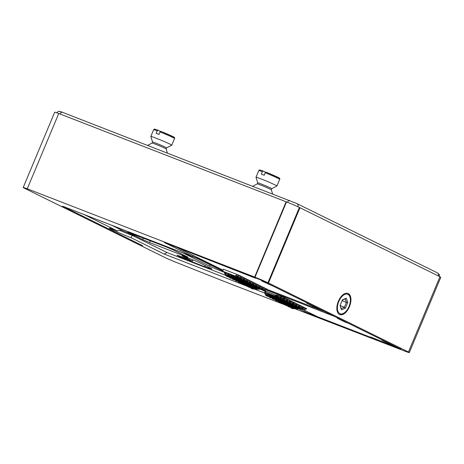 <?xml version="1.0" encoding="UTF-8"?>
<svg xmlns="http://www.w3.org/2000/svg" width="464" height="464" viewBox="0 0 464 464"><rect width="100%" height="100%" fill="white"/><g stroke="black" fill="none" stroke-linecap="round" stroke-linejoin="round"><path stroke-width="0.7" d="M225.672 275.309L167.034 252.549L164.192 254.052L130.976 237.672A14.227 0.568 22.7 0 1 116.621 231.762A14.227 0.568 22.7 0 1 109.353 228.137A14.227 0.568 22.7 0 1 117.235 230.898L84.019 214.513L62.478 206.155L142.651 245.688L62.478 206.155L205.303 261.586L223.027 270.332L205.303 261.586L201.521 260.118L222.888 270.657M164.192 254.052L247.602 286.427M258.146 288.045L258.558 288.248M260.669 289.292L265.843 291.839M261.928 289.513L265.982 291.514L261.928 289.513M250.63 284.995L249.702 284.635M246.947 283.568L245.659 283.063M242.904 281.996L241.808 281.573M234.32 278.667L233.537 278.359M230.782 277.292L230.283 277.101M117.235 230.898L121.632 230.161A11.797 0.476 22.7 0 1 134.282 235.956A11.797 0.476 22.7 0 1 132.263 235.405A11.797 0.476 -157.3 0 1 119.886 230.422M184.805 253.634L184.718 253.843A9.529 0.383 22.7 0 1 183.39 253.083M196.289 258.094A9.529 0.383 22.7 0 1 199.636 259.637L222.737 271.028M225.579 272.472A9.529 0.383 22.7 0 1 225.771 272.652A9.529 0.383 22.7 0 1 219.333 270.35A9.529 0.383 22.7 0 1 209.519 266.075L184.718 253.843M164.621 245.798A8.532 0.342 22.7 0 1 161.826 244.772L157.424 243.066A8.532 0.342 22.7 0 1 153.497 241.483M190.176 258.755A8.532 0.342 22.7 0 1 201.016 263.401L210.766 268.209A8.532 0.342 22.7 0 1 211.955 268.905A8.532 0.342 22.7 0 1 211.561 268.853L208.04 267.885A8.532 0.342 22.7 0 1 204.728 266.701L189.179 260.664A8.532 0.342 22.7 0 1 178.333 256.018L178.246 255.977A8.532 0.342 22.7 0 1 177.057 255.275A8.532 0.342 22.7 0 1 180.763 256.517L192.554 261.093L183.257 256.505A8.532 0.342 22.7 0 1 182.062 255.803A8.532 0.342 22.7 0 1 185.768 257.044L190.176 258.755M193.053 259.904L192.554 261.093M166.704 247.132L173.629 250.096L187.804 257.091L186.197 256.743L149.617 242.544L142.692 239.581L127.762 232.145L166.704 247.132M167.034 252.549L132.263 235.405L130.976 237.672M121.632 230.161L111.679 225.249M160.434 131.428L157.986 130.222C153.48 128.667 154.709 128.957 153.636 129.717L150.835 136.41A11.345 0.452 -157.3 0 0 150.835 136.428A11.345 0.452 -157.3 0 1 161.478 140.372A11.345 0.452 -157.3 0 1 171.767 145.168A11.345 0.452 -157.3 0 0 171.767 145.168L166.599 147.883A7.621 0.307 -157.3 0 0 166.599 147.877A7.621 0.307 -157.3 0 0 159.686 144.652A7.621 0.307 -157.3 0 0 152.534 141.99A7.621 0.307 -157.3 0 0 152.534 142.001M158.009 130.233L157.215 130.848L156.165 133.359A11.345 0.452 -157.3 0 1 159.007 134.461L160.057 131.956L160.834 131.329L173.124 136.683C174.464 137.245 174.945 137.843 174.563 138.475A11.345 0.452 -157.3 0 0 160.057 131.956M166.599 147.877L166.147 148.95A7.621 0.307 -157.3 0 0 166.147 148.944A7.621 0.307 -157.3 0 0 159.233 145.731A7.621 0.307 -157.3 0 0 152.088 143.063A7.621 0.307 -157.3 0 0 152.082 143.074M265.594 172.248L263.152 171.042C258.645 169.482 259.869 169.772 258.796 170.537L256 177.231A11.345 0.452 -157.3 0 0 256 177.248L257.694 182.816A7.621 0.307 -157.3 0 0 257.7 182.822L257.247 183.883A7.621 0.307 -157.3 0 0 257.247 183.889L252.845 186.192M263.175 171.054L262.375 171.668L261.325 174.18A11.345 0.452 -157.3 0 1 264.167 175.282L265.217 172.77L266 172.15L278.284 177.497C279.63 178.06 280.111 178.657 279.728 179.29A11.345 0.452 -157.3 0 0 265.217 172.77M257.7 182.81A7.621 0.307 -157.3 0 1 264.851 185.467A7.621 0.307 -157.3 0 1 271.765 188.691A7.621 0.307 -157.3 0 0 271.765 188.691L271.312 189.77A7.621 0.307 -157.3 0 0 271.312 189.764A7.621 0.307 -157.3 0 0 264.399 186.551A7.621 0.307 -157.3 0 0 257.253 183.883M271.759 188.697L276.915 185.994A11.345 0.452 -157.3 0 0 276.927 185.983A11.345 0.452 -157.3 0 0 266.638 181.186A11.345 0.452 -157.3 0 0 256 177.231M265.704 289.623L309.291 306.542L309.61 305.77M309.291 306.542L312.086 307.719L312.44 306.872M312.086 307.719L334.463 316.402L341.632 319.94L337.369 318.287L344.456 321.778L344.613 321.407M344.456 321.778L348.719 323.437L386.373 342.003L382.11 340.35L389.197 343.841L389.348 343.47M389.197 343.841L400.02 348.731L370.539 336.957L373.729 338.529L373.851 338.239M373.729 338.529L317.277 316.616L303.787 309.964M266.046 291.351L263.743 290.215M306.634 308.769L278.771 294.837L265.454 289.664M223.091 270.17L176.772 247.329L255.6 278.261L252.41 276.689L259.515 279.444L266.075 282.68L261.812 281.027L273.163 286.172L310.81 304.744L306.547 303.085L313.635 306.582L325.073 311.773L266.661 289.194M236.414 270.814L236.536 270.524M268.9 284.519L269.056 284.148M313.635 306.582L313.792 306.211M266.783 289.101L238.815 275.135L223.474 269.253M265.002 289.78A2.848 2.39 -63.8 0 0 266.145 291.276A2.848 2.39 -63.8 0 0 266.307 291.346L277.489 295.835M276.434 296.745L279.705 298.016L280.088 297.111L279.589 296.867L280.592 297.36M279.531 298.271L282.808 299.547L283.185 298.642L282.692 298.398L283.69 298.891M282.634 299.802L285.911 301.072L286.288 300.173L285.789 299.924L286.793 300.423M285.731 301.327L289.008 302.603L289.385 301.699L288.892 301.455L289.89 301.948M288.834 302.859L292.111 304.129L292.488 303.23L291.989 302.986L292.993 303.479M291.931 304.39L295.208 305.66L295.585 304.755L295.092 304.512L296.096 305.005M295.034 305.915L298.311 307.191L298.688 306.286L298.19 306.043L299.193 306.536M298.137 307.446L301.414 308.717L301.791 307.818L301.293 307.574L302.296 308.067M276.097 295.145A2.848 2.39 -63.8 0 0 277.919 294.507M290.481 304.477L290.713 304.784M293.155 305.84L294.443 306.339M297.198 307.406L298.48 307.905M301.235 308.978L304.512 310.248L304.889 309.343A2.848 2.39 -63.8 0 0 306.779 308.647M301.641 308.995L304.512 310.248M290.412 304.633L290.8 304.784M293.555 305.857L294.843 306.356M297.598 307.423L298.886 307.922M304.396 309.099L304.889 309.343M303.183 309.592L303.404 309.065M304.297 307.423L301.693 308.038M299.419 307.945L291.282 307.603A0.545 0.458 116.2 0 1 290.945 307.394L290.812 307.139M292.053 307.638L291.81 307.18M291.293 306.205L291.05 305.753M290.29 306.165L290.046 305.706M289.646 305.695L289.89 306.147M290.412 307.122L290.667 307.603A0.905 0.76 -63.8 0 0 291.224 307.957L300.446 308.345M290.963 307.893L292.291 308.548A0.905 0.76 -63.8 0 0 292.552 308.612L303.613 309.076L305.904 308.218M301.548 308.386L303.613 309.076M302.284 308.421L304.575 307.562M301.194 305.892L298.596 306.513M296.322 306.414L288.179 306.078A0.545 0.458 116.2 0 1 287.842 305.863L287.709 305.614M288.956 306.107L288.712 305.654M288.19 304.68L287.947 304.222M287.187 304.633L286.949 304.181M286.549 304.164L286.793 304.622M287.309 305.596L287.564 306.072A0.905 0.76 -63.8 0 0 288.121 306.431L297.343 306.814M287.86 306.362L289.188 307.017A0.905 0.76 -63.8 0 0 289.455 307.081L300.51 307.545L302.801 306.687M298.451 306.861L300.51 307.545M299.181 306.89L301.472 306.031M298.097 304.367L295.493 304.981M293.219 304.889L285.076 304.546A0.545 0.458 116.2 0 1 284.745 304.332L284.612 304.082M285.853 304.581L285.609 304.123M285.087 303.149L284.85 302.69M284.09 303.108L283.846 302.65M283.446 302.632L283.69 303.091M284.212 304.065L284.467 304.541A0.905 0.76 -63.8 0 0 285.024 304.9L294.246 305.283M284.763 304.831L286.091 305.486A0.905 0.76 -63.8 0 0 286.352 305.556L297.407 306.014L299.703 305.155M295.348 305.329L297.407 306.014M296.078 305.358L298.375 304.5M294.994 302.835L292.395 303.456M290.122 303.357L281.979 303.021A0.545 0.458 116.2 0 1 281.642 302.806L281.509 302.551M282.756 303.05L282.512 302.598M281.99 301.617L281.747 301.165M280.987 301.577L280.743 301.124M280.349 301.107L280.587 301.559M281.109 302.54L281.364 303.015A0.905 0.76 -63.8 0 0 281.921 303.369L291.143 303.758M281.66 303.305L282.988 303.961A0.905 0.76 -63.8 0 0 283.249 304.024L294.309 304.488L296.6 303.63M292.25 303.804L294.309 304.488M292.981 303.833L295.272 302.975M291.897 301.304L289.292 301.925M287.019 301.832L278.876 301.49A0.545 0.458 116.2 0 1 278.545 301.275L278.406 301.026M279.653 301.525L279.409 301.066M278.887 300.092L278.644 299.634M277.89 300.046L277.646 299.593M277.246 299.576L277.489 300.034M278.011 301.008L278.267 301.484A0.905 0.76 -63.8 0 0 278.823 301.844L288.04 302.226M278.557 301.774L279.885 302.429A0.905 0.76 -63.8 0 0 280.152 302.499L291.206 302.957L293.503 302.099M289.147 302.273L291.206 302.957M289.878 302.302L292.175 301.443M288.794 299.779L286.195 300.394M283.916 300.301L275.778 299.959A0.545 0.458 116.2 0 1 275.442 299.744L275.309 299.495M276.55 299.993L276.312 299.535M275.79 298.561L275.546 298.108M274.787 298.52L274.543 298.062M274.143 298.045L274.386 298.503M274.908 299.477L275.164 299.959A0.905 0.76 -63.8 0 0 275.72 300.312L284.942 300.695M275.459 300.249L276.788 300.904A0.905 0.76 -63.8 0 0 277.049 300.968L288.109 301.432L290.4 300.568M286.044 300.742L288.109 301.432M286.781 300.776L289.072 299.912M285.691 298.248L283.092 298.868M280.819 298.77L272.675 298.433A0.545 0.458 116.2 0 1 272.339 298.219L272.206 297.969M273.453 298.462L273.209 298.01M272.687 297.03L272.443 296.577M271.684 296.989L271.446 296.537M269.219 294.814L270.727 295.551M271.046 296.519L271.289 296.972M271.805 297.952L272.061 298.427A0.905 0.76 -63.8 0 0 272.617 298.781L281.839 299.17M272.356 298.717L273.685 299.373A0.905 0.76 -63.8 0 0 273.951 299.437L285.006 299.901L287.297 299.042M282.947 299.216L285.006 299.901M283.678 299.245L285.969 298.387M282.593 296.722L279.989 297.337M277.716 297.244L269.572 296.902A0.545 0.458 116.2 0 1 269.242 296.687L269.108 296.438M270.35 296.937L270.106 296.479M269.59 295.504L269.091 294.576L267.763 293.921L267.484 294.13L268.186 295.446M268.586 295.464L267.763 293.921M268.708 296.421L268.963 296.896A0.905 0.76 -63.8 0 0 269.52 297.256L278.742 297.639M269.259 297.186L270.587 297.842A0.905 0.76 -63.8 0 0 270.848 297.911L281.909 298.369L284.2 297.511M279.844 297.685L281.909 298.369M280.575 297.714L282.872 296.856M279.49 295.191L277.547 295.835L266.475 295.371A0.545 0.458 116.2 0 1 266.139 295.162L264.66 292.39L265.994 293.045L267.252 295.406M264.66 292.39L264.381 292.598L265.86 295.371A0.905 0.76 -63.8 0 0 266.417 295.725L277.478 296.189L278.806 296.844L281.097 295.986M266.156 295.661L267.484 296.316A0.905 0.76 -63.8 0 0 267.745 296.38L278.806 296.844M277.478 296.189L279.769 295.33M287.378 302.946L287.61 303.253M290.052 304.309L291.34 304.807M294.095 305.88L295.382 306.379M298.538 307.464L301.414 308.717M287.309 303.108L287.703 303.259M290.458 304.326L291.74 304.825M294.495 305.898L295.783 306.397M300.08 308.061L300.301 307.539M301.791 307.818A2.848 2.39 -63.8 0 0 303.676 307.116M284.275 301.414L284.513 301.722M286.955 302.783L288.237 303.282M290.992 304.349L292.279 304.848M295.44 305.933L298.311 307.191M284.212 301.577L284.6 301.728M287.355 302.795L288.643 303.299M291.398 304.367L292.685 304.865M296.983 306.536L297.204 306.008M298.688 306.286A2.848 2.39 -63.8 0 0 300.579 305.59M281.178 299.889L281.41 300.196M283.852 301.252L285.14 301.751M287.895 302.818L289.176 303.317M292.337 304.407L295.208 305.66M281.109 300.046L281.503 300.202M284.258 301.269L285.54 301.768M288.295 302.835L289.582 303.334M293.88 305.005L294.101 304.477M295.585 304.755A2.848 2.39 -63.8 0 0 297.476 304.059M278.075 298.358L278.307 298.665M280.755 299.721L282.037 300.22M284.792 301.293L286.079 301.791M289.234 302.876L292.111 304.129M278.011 298.52L278.4 298.671M281.155 299.738L282.443 300.237M285.198 301.31L286.479 301.809M290.783 303.473L291.003 302.951M292.488 303.23A2.848 2.39 -63.8 0 0 294.373 302.528M274.978 296.832L273.911 296.635M277.652 298.195L278.939 298.694M281.694 299.761L282.976 300.26M286.137 301.345L289.008 302.603M274.908 296.989L275.297 297.14M278.052 298.213L279.34 298.712M282.095 299.779L283.382 300.278M287.68 301.948L287.9 301.42M289.385 301.699A2.848 2.39 -63.8 0 0 291.276 301.003M271.875 295.301L272.107 295.609M274.549 296.664L275.836 297.163M278.591 298.23L279.879 298.735M283.034 299.819L285.911 301.072M271.811 295.458L272.2 295.614M274.955 296.682L276.237 297.18M278.992 298.248L280.279 298.746M284.583 300.417L284.797 299.889M286.288 300.173A2.848 2.39 -63.8 0 0 288.173 299.471M268.772 293.77L272.733 295.632M275.488 296.705L276.776 297.204M279.937 298.288L282.808 299.547M268.708 293.932L273.139 295.649M275.894 296.722L277.182 297.221M281.48 298.891L281.7 298.364M283.185 298.642A2.848 2.39 -63.8 0 0 285.076 297.94M266.092 291.247L265.605 292.401L273.679 295.672M276.834 296.763L279.705 298.016M265.605 292.401L274.079 295.69M278.377 297.36L278.597 296.832M280.088 297.111A2.848 2.39 -63.8 0 0 281.973 296.415M250.635 284.803L250.902 285.128M253.356 286.184L254.643 286.688M257.398 287.755L258.68 288.254M261.435 289.321L264.666 290.574L265.043 289.675A2.848 2.39 -63.8 0 0 266.916 288.991M261.841 289.339L264.666 290.574M250.566 284.966L251.007 285.134M253.762 286.201L255.043 286.7M257.798 287.773L259.086 288.272M264.474 289.391L265.043 289.675M263.337 289.919L263.552 289.414M223.503 269.19L222.662 271.202L235.434 276.161L235.811 275.256L237.684 276.179M239.668 277.159L240.781 277.71M242.771 278.69L243.884 279.241M245.868 280.221L246.987 280.766M248.971 281.747L250.084 282.298M252.074 283.278L253.187 283.829M255.171 284.803L256.285 285.354M258.274 286.334L259.388 286.885M261.371 287.866L262.485 288.411M235.811 275.256A2.848 2.39 -63.8 0 0 237.585 274.653M258.738 287.813L260.24 288.393L260.449 287.883M247.532 283.278L247.904 283.603M250.659 284.676L251.946 285.174M254.701 286.242L255.983 286.74M258.338 287.796L261.568 289.049L261.945 288.144M250.258 284.658L251.54 285.157M254.295 286.224L255.583 286.723M247.469 283.434L247.799 283.603M260.24 288.393L261.568 289.049M255.641 286.282L257.137 286.862L257.352 286.352M244.435 281.747L244.801 282.077M247.556 283.144L248.843 283.643M251.598 284.716L252.886 285.215M255.235 286.265L258.465 287.518L258.842 286.619M247.155 283.127L248.443 283.626M251.198 284.699L252.48 285.198M244.366 281.909L244.702 282.071M257.137 286.862L258.465 287.518M252.538 284.751L254.034 285.337L254.249 284.826M241.332 280.215L241.703 280.546M244.458 281.619L245.74 282.118M248.495 283.185L249.783 283.684M252.138 284.734L255.362 285.992L255.745 285.087M244.052 281.602L245.34 282.1M248.095 283.168L249.383 283.666M241.263 280.378L241.599 280.54M254.034 285.337L255.362 285.992M249.441 283.226L250.937 283.806L251.152 283.295M238.229 278.69L238.6 279.021M241.355 280.088L242.643 280.587M245.398 281.654L246.686 282.153M249.035 283.208L252.265 284.461L252.642 283.556M240.955 280.07L242.237 280.569M244.992 281.636L246.28 282.135M238.165 278.847L238.502 279.015M250.937 283.806L252.265 284.461M246.338 281.694L247.834 282.274L248.049 281.764M235.132 277.159L235.503 277.489M238.258 278.557L239.54 279.055M242.295 280.128L243.583 280.627M245.932 281.677L249.162 282.93L249.539 282.031M237.852 278.539L239.14 279.038M241.895 280.111L243.177 280.61M235.062 277.321L235.399 277.484M247.834 282.274L249.162 282.93M243.235 280.163L244.737 280.749L244.946 280.239M232.029 275.628L232.4 275.958M235.155 277.031L236.443 277.53M239.198 278.597L240.48 279.096M242.834 280.152L246.065 281.404L246.442 280.5M234.755 277.014L236.037 277.513M238.792 278.58L240.079 279.079M231.965 275.79L232.296 275.958M244.737 280.749L246.065 281.404M240.137 278.638L241.634 279.218L241.848 278.707M228.932 274.102L233.34 275.999M236.095 277.066L237.382 277.565M239.731 278.62L242.962 279.873L243.339 278.968M228.862 274.259L232.94 275.981M235.695 277.049L236.976 277.553M241.634 279.218L242.962 279.873M237.034 277.107L238.531 277.687L238.745 277.176M225.829 272.571L234.279 276.039M236.634 277.089L239.865 278.342L240.242 277.443M225.759 272.733L233.879 276.022M238.531 277.687L239.865 278.342M222.662 271.202L236.762 276.817L237.139 275.912M235.434 276.161L236.762 276.817M264.329 287.715L261.841 288.388M259.625 288.295L251.308 287.947A0.545 0.458 116.2 0 1 250.972 287.732L250.838 287.483M252.08 287.976L251.842 287.523M251.32 286.549L251.076 286.091M250.316 286.503L250.073 286.05M249.673 286.033L249.916 286.491M250.438 287.465L250.693 287.941A0.905 0.76 -63.8 0 0 251.25 288.301L260.646 288.689M250.989 288.231L252.317 288.886A0.905 0.76 -63.8 0 0 252.578 288.956L263.639 289.414L265.936 288.504M261.696 288.736L263.639 289.414M262.311 288.759L264.608 287.848M261.226 286.184L258.744 286.856M256.522 286.764L248.205 286.416A0.545 0.458 116.2 0 1 247.869 286.201L247.735 285.952M248.982 286.45L248.739 285.992M248.217 285.018L247.973 284.56M247.213 284.977L246.976 284.519M246.575 284.502L246.819 284.96M247.335 285.934L247.59 286.41A0.905 0.76 -63.8 0 0 248.147 286.769L257.543 287.164M247.886 286.7L249.214 287.355A0.905 0.76 -63.8 0 0 249.481 287.425L260.536 287.883L262.833 286.978M258.599 287.204L260.536 287.883M259.208 287.233L261.505 286.323M258.129 284.652L255.641 285.325M253.419 285.232L245.102 284.89A0.545 0.458 116.2 0 1 244.772 284.676L244.638 284.42M245.879 284.919L245.636 284.467M245.114 283.487L244.876 283.034M244.116 283.446L243.873 282.994M243.472 282.976L243.716 283.429M244.238 284.409L244.493 284.884A0.905 0.76 -63.8 0 0 245.05 285.238L254.446 285.633M244.789 285.174L246.117 285.83A0.905 0.76 -63.8 0 0 246.378 285.894L257.433 286.358L259.736 285.447M255.496 285.673L257.433 286.358M256.105 285.702L258.407 284.792M255.026 283.127L252.544 283.8M250.322 283.707L242.005 283.359A0.545 0.458 116.2 0 1 241.669 283.144L241.535 282.895M242.782 283.394L242.539 282.936M242.017 281.961L241.773 281.503M241.013 281.921L240.77 281.462M240.375 281.445L240.613 281.903M241.135 282.878L241.39 283.353A0.905 0.76 -63.8 0 0 241.947 283.713L251.343 284.101M241.686 283.643L243.014 284.299A0.905 0.76 -63.8 0 0 243.275 284.368L254.336 284.826L256.633 283.916M252.399 284.148L254.336 284.826M253.008 284.171L255.304 283.26M251.929 281.596L249.441 282.269M247.219 282.176L238.902 281.828A0.545 0.458 116.2 0 1 238.571 281.613L238.432 281.364M239.679 281.863L239.436 281.404M238.914 280.43L238.67 279.978M237.916 280.389L237.672 279.931M237.272 279.914L237.516 280.372M238.038 281.346L238.293 281.828A0.905 0.76 -63.8 0 0 238.85 282.182L248.246 282.576M238.583 282.118L239.911 282.773A0.905 0.76 -63.8 0 0 240.178 282.837L251.233 283.301L253.53 282.39M249.296 282.617L251.233 283.301M249.905 282.646L252.201 281.735M248.826 280.07L246.338 280.743M244.122 280.65L235.805 280.302A0.545 0.458 116.2 0 1 235.468 280.088L235.335 279.838M236.576 280.331L236.338 279.879M235.816 278.899L235.573 278.446M234.813 278.858L234.569 278.406M234.169 278.388L234.413 278.841M234.935 279.821L235.19 280.297A0.905 0.76 -63.8 0 0 235.747 280.65L245.143 281.045M235.486 280.587L236.814 281.242A0.905 0.76 -63.8 0 0 237.075 281.306L248.136 281.77L250.432 280.859M246.193 281.091L248.136 281.77M246.807 281.114L249.104 280.204M245.723 278.539L243.24 279.212M241.019 279.119L232.702 278.771A0.545 0.458 116.2 0 1 232.365 278.557L232.232 278.307M233.479 278.806L233.235 278.348M232.713 277.373L232.47 276.915M231.71 277.333L231.472 276.875M231.072 276.857L231.316 277.315M231.832 278.29L232.087 278.765A0.905 0.76 -63.8 0 0 232.644 279.125L242.04 279.514M232.383 279.055L233.711 279.711A0.905 0.76 -63.8 0 0 233.978 279.78L245.033 280.239L247.329 279.328M243.095 279.56L245.033 280.239M243.704 279.583L246.001 278.673M242.626 277.008L240.137 277.681M237.916 277.588L229.599 277.24A0.545 0.458 116.2 0 1 229.268 277.031L229.135 276.776M230.376 277.275L230.132 276.817M229.616 275.842L229.117 274.914L227.789 274.259L227.511 274.468L228.213 275.784M228.613 275.802L227.789 274.259M228.735 276.759L228.99 277.24A0.905 0.76 -63.8 0 0 229.547 277.594L238.943 277.988M229.286 277.53L230.614 278.185A0.905 0.76 -63.8 0 0 230.875 278.249L241.935 278.713L244.232 277.803M239.992 278.029L241.935 278.713M240.601 278.058L242.904 277.147M239.523 275.483L237.04 276.155M234.819 276.063L226.502 275.715A0.545 0.458 116.2 0 1 226.165 275.5L224.686 272.733L226.02 273.389L227.279 275.744M224.686 272.733L224.408 272.942L225.887 275.709A0.905 0.76 -63.8 0 0 226.444 276.063L235.84 276.457M226.183 275.999L227.511 276.654A0.905 0.76 -63.8 0 0 227.772 276.718L238.832 277.182L241.129 276.271M236.895 276.503L238.832 277.182M237.504 276.527L239.801 275.616M24.07 188.048L164.592 257.346A10.162 0.406 -157.3 0 0 176.21 262.369L215.209 277.872A108.176 4.338 22.7 0 0 232.116 284.502L284.641 304.761M294.889 308.711L405.176 351.248A10.162 0.406 22.7 0 0 407.665 352.17L407.827 352.222A10.162 0.406 -157.3 0 0 409.306 352.611A10.162 0.406 -157.3 0 0 407.891 351.776L408.459 351.996L439.947 276.712L299.408 207.466A10.162 0.406 -157.3 0 0 286.491 201.927L58.754 113.5L27.26 188.79L27.614 188.964A10.162 0.406 -157.3 0 0 23.2 187.485A10.162 0.406 -157.3 0 0 24.621 188.32L24.053 188.1M58.742 113.535A10.162 0.406 -157.3 0 0 54.694 112.201L23.2 187.485M286.137 201.753L254.643 277.043L27.26 188.79M286.491 201.927L254.997 277.217L254.643 277.043M299.408 207.466L267.919 282.75A10.162 0.406 -157.3 0 0 254.997 277.217M299.976 207.686L268.488 282.97L267.919 282.75M349.427 306.745A11.345 6.154 -68.8 0 1 339.787 314.586A11.345 6.154 -68.8 0 1 338.152 301.786A11.345 6.154 -68.8 0 1 347.994 293.439A11.345 6.154 -68.8 0 1 349.427 306.745M408.459 351.996L268.488 282.97M409.306 352.611L440.8 277.321A10.162 0.406 -157.3 0 0 439.93 276.764M298.926 308.879L304.802 311.773L400.02 348.731L259.515 279.444L164.297 242.486L192.647 256.47L204.728 261.157L223.08 270.205M400.02 348.731L400.931 349.061M277.223 298.178L278.209 298.665M280.326 299.703L281.312 300.191M283.423 301.235L284.409 301.722M286.526 302.766L287.512 303.247M289.629 304.291L290.615 304.778M292.726 305.822L293.712 306.31M295.829 307.348L296.815 307.835M278.052 298.416L277.455 298.184M263.349 290.064L266.029 291.386M254.301 289.026L264.613 293.028M266.342 293.7L267.496 294.147M287.442 305.84L286.752 305.573M339.439 314.43A11.345 6.154 111.2 0 0 343.76 313.246L344.421 312.765A10.434 5.667 -68.8 0 1 337.676 305.202A10.434 5.667 -68.8 0 1 347.919 294.391A10.434 5.667 -68.8 0 1 350.187 297.911A10.434 5.667 -68.8 0 1 344.421 312.765M350.187 297.911L350.024 297.105A11.345 6.154 111.2 0 0 347.635 293.323M341.469 309.807L345.338 308.224L347.762 302.424L346.318 298.219L342.449 299.808L340.025 305.602L341.469 309.807L340.089 305.445M342.061 300.73L346.405 302.418L344.387 307.243L341.162 308.566M342.328 300.086L345.204 298.909L346.405 302.418L347.762 302.424M340.141 305.596L344.387 307.243L345.338 308.224M345.204 298.909L346.318 298.219M193.099 255.38L192.647 256.47M305.254 310.689L304.802 311.773M210.064 264.776L209.519 266.075M208.394 267.038L208.04 267.885M205.239 265.483L204.728 266.701M189.492 259.904L189.179 260.664M178.483 255.664L178.333 256.018M178.391 255.629L178.246 255.977M183.396 256.163L183.257 256.505M186.348 256.372L186.197 256.743M150.353 240.787L149.617 242.544M143.33 238.061L142.692 239.581M439.501 276.492L439.286 274.421L437.332 272.832A2.72 2.285 116.2 0 1 438.335 275.912M297.894 206.741A2.72 2.285 116.2 0 0 296.919 203.586L62.396 112.271A2.72 1.479 111.2 0 0 60.134 114.034M289.78 200.529A2.72 1.479 111.2 0 0 287.5 202.327M157.215 130.848A11.345 0.452 -157.3 0 0 153.636 129.717M170.885 136.288A10.434 0.418 -157.3 0 0 172.62 136.433A10.434 0.418 -157.3 0 0 160.857 131.341M262.375 171.668A11.345 0.452 -157.3 0 0 258.796 170.537M276.051 177.103A10.434 0.418 -157.3 0 0 277.785 177.248A10.434 0.418 -157.3 0 0 266.017 172.156M286.63 301.368L287.616 301.855M289.727 302.899L290.713 303.381M292.83 304.425L293.77 304.889M290.945 307.394L291.386 307.609M291.224 307.957L292.552 308.612M287.842 305.863L288.289 306.083M288.121 306.431L289.455 307.081M284.745 304.332L285.186 304.552M285.024 304.9L286.352 305.556M281.642 302.806L282.089 303.021M281.921 303.369L283.249 304.024M278.545 301.275L278.986 301.496M278.823 301.844L280.152 302.499M275.442 299.744L275.883 299.964M275.72 300.312L277.049 300.968M272.339 298.219L272.786 298.433M272.617 298.781L273.951 299.437M269.242 296.687L269.683 296.908M269.52 297.256L270.848 297.911M266.139 295.162L266.585 295.377M266.417 295.725L267.745 296.38M250.972 287.732L251.413 287.953M251.25 288.301L252.578 288.956M247.869 286.201L248.315 286.421M248.147 286.769L249.481 287.425M244.772 284.676L245.212 284.89M245.05 285.238L246.378 285.894M241.669 283.144L242.115 283.365M241.947 283.713L243.275 284.368M238.571 281.613L239.012 281.834M238.85 282.182L240.178 282.837M235.468 280.088L235.909 280.302M235.747 280.65L237.075 281.306M232.365 278.557L232.812 278.777M232.644 279.125L233.978 279.78M229.268 277.031L229.709 277.246M229.547 277.594L230.875 278.249M226.165 275.5L226.612 275.72M226.444 276.063L227.772 276.718M60.604 111.812L61.01 112.027M62.396 112.271L59.873 111.395L58.331 111.389L56.637 112.752M296.919 203.586L437.332 272.832M150.835 136.428L152.534 141.996L152.082 143.069L147.68 145.377M166.147 148.944L167.388 153.021M174.563 138.475L171.767 145.168M271.312 189.764L272.554 193.842M279.728 179.29L276.927 185.983M286.607 301.368L287.593 301.855M289.71 302.893L290.696 303.381M292.813 304.425L293.608 304.819"/></g></svg>
